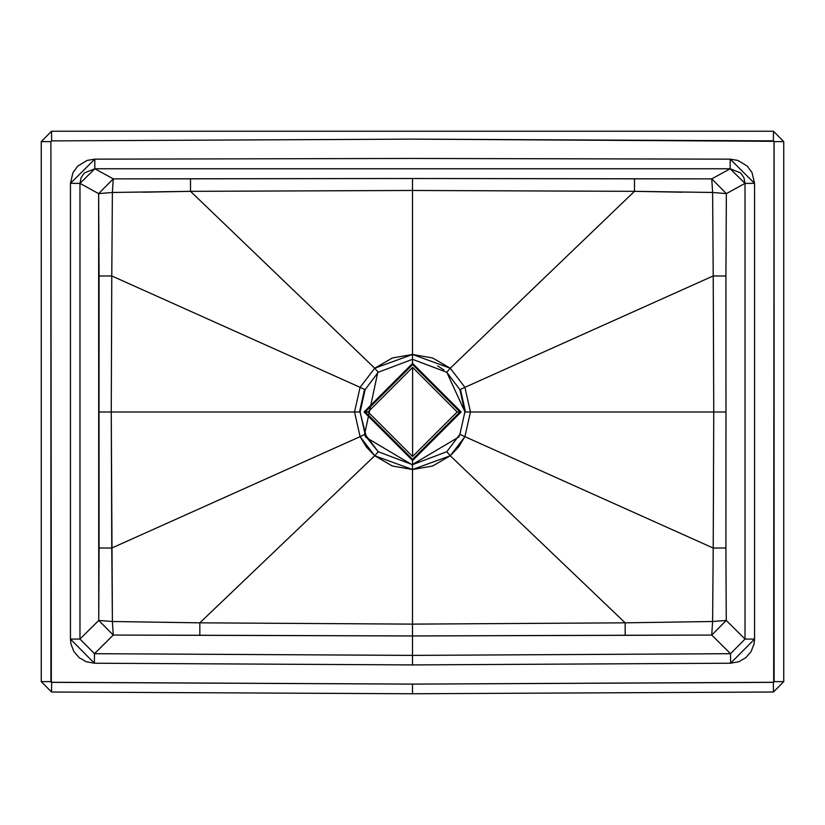 <?xml version="1.0" encoding="UTF-8"?>
<svg xmlns="http://www.w3.org/2000/svg" width="825" height="825" viewBox="0 0 825 825"><rect width="100%" height="100%" fill="white"/><g stroke="black" fill="none" stroke-linecap="round" stroke-linejoin="round"><path stroke-width="1.24" d="M461.165 411.953L412.603 363.392L364.042 411.953L412.603 460.515L461.165 411.953L412.603 363.392L364.042 411.953L412.603 460.515L461.165 411.953M459.979 411.953L412.603 459.319L365.238 411.953L412.603 364.578L459.979 411.953L412.603 364.578L365.238 411.953L412.603 459.319L459.979 411.953L457.163 411.953L459.979 411.953M368.053 411.953L365.238 411.953L368.053 411.953L412.603 456.503L368.053 411.953L412.603 367.393L368.053 411.953M457.163 411.953L412.603 456.503L412.603 367.393L457.163 411.953L412.603 367.393L412.603 456.503L457.163 411.953M446.758 451.739L459.907 434.321L464.867 411.995L459.907 389.668L446.758 372.25L412.5 359.308L412.5 363.392L412.5 359.308L446.758 372.25L450.264 368.228L412.5 354.472L412.5 359.308L378.242 372.25L365.093 389.668L360.133 411.995L365.093 434.321L378.242 451.739L412.5 464.681L446.758 451.739L450.264 455.761L464.908 436.662L470.467 411.995L464.908 387.327L450.264 368.228L446.758 372.25L459.907 389.668L464.908 387.327L459.907 389.668L464.867 411.995L470.467 411.995L464.867 411.995L459.907 434.321L464.908 436.662L459.907 434.321L446.758 451.739L412.5 464.681L412.5 469.518L450.264 455.761L446.758 451.739M412.5 460.515L412.5 464.681L412.5 460.515M412.5 464.485L412.5 469.518L412.5 464.681L378.242 451.739L374.736 455.761L378.242 451.739L365.093 434.321L360.092 436.662L365.093 434.321L360.133 411.995L354.533 411.995L360.133 411.995L365.093 389.668L360.092 387.327L365.093 389.668L378.242 372.25L374.736 368.228L378.242 372.25L412.5 359.308L412.5 354.472L432.64 357.978L450.264 368.228L634.477 191.338L412.5 190.472L634.477 191.338L634.497 178.829L412.5 178.509L711.748 178.87L730.146 168.774L94.854 168.774L730.146 168.774L730.187 159.153L412.5 158.462L94.813 159.153L412.5 158.462L730.187 159.153L737.921 160.421L747.264 166.093L752.06 172.703L754.555 183.346L754.555 639.086L754.06 643.933L751.132 651.513L745.862 657.659L738.788 661.732L730.62 663.217L412.5 664.919L730.62 663.217L730.517 653.689L412.5 655.39L730.517 653.689L711.738 635.064L412.5 635.951L412.5 655.39L412.5 635.951L625.175 635.26L625.164 622.834L412.5 624.123L412.5 635.951L113.262 635.064L94.483 653.689L412.5 655.39L412.5 664.919L94.38 663.217L86.212 661.732L79.138 657.659L73.868 651.513L70.94 643.933L70.445 639.086L70.445 183.346L72.94 172.703L77.736 166.093L87.079 160.421L94.813 159.153L94.854 168.774L113.252 178.87L412.5 178.509L412.5 354.472L374.736 368.228L360.092 387.327L354.533 411.995L360.092 436.662L374.736 455.761L412.5 469.518L412.5 624.123L625.164 622.834L450.264 455.761L432.64 466.012L412.5 469.518L412.5 464.485L458.566 437.157L459.979 434.363M464.991 411.995L446.768 372.24M443.84 369.889L437.662 365.929M465.506 411.995L460.453 389.41M51.542 692.01L41.25 681.646L41.25 141.601L51.542 131.237L41.25 141.601L41.25 681.646L50.902 681.615L50.902 141.632L51.635 140.889L51.542 131.237L51.635 140.889L50.902 141.632L51.325 682.275L412.5 684.111L773.675 682.275L774.025 141.322L412.5 139.136L51.635 140.889L412.5 139.136L773.365 140.889L773.458 131.237L51.542 131.237L773.458 131.237L773.365 140.889L774.097 141.632L783.75 141.601L774.097 141.632L774.097 681.615L773.365 682.357L773.458 692.01L773.365 682.357L412.5 684.111L51.635 682.357L50.902 681.615L41.25 681.646L51.542 692.01L51.635 682.357L51.542 692.01L412.5 693.763L412.5 684.111L412.5 693.763L773.458 692.01L412.5 693.763L51.542 692.01L412.5 693.763L773.458 692.01L783.75 681.646L774.097 681.615L783.75 681.646L783.75 141.601L773.458 131.237L783.75 141.601L783.75 681.646L773.458 692.01M707.963 192.431L712.614 192.462L711.748 178.87L726.361 193.627L745.027 183.377L745.027 639.066L754.555 639.086L745.027 639.066L730.517 653.689L745.027 639.066L726.258 620.431L711.738 635.064L712.604 621.503L625.164 622.834L712.604 621.503L713.223 548.048L464.908 436.662L713.223 548.048L713.749 411.995L470.467 411.995L713.749 411.995L713.223 275.942L464.908 387.327L470.467 411.995L464.908 436.662L458.597 446.985L450.264 455.761L625.164 622.834L625.175 635.26L711.738 635.064L730.517 653.689L730.62 663.217L754.555 639.086L754.555 183.346L745.027 183.377L743.913 177.715L740.664 172.951L730.146 168.774L745.027 183.377L754.555 183.346L730.187 159.153L730.146 168.774L711.748 178.87L634.497 178.829L634.477 191.338L450.264 368.228L464.908 387.327L713.223 275.942L712.614 192.462L634.477 191.338L682.275 192.204M712.614 192.462L713.223 275.942L725.917 276.014L726.361 193.627L712.614 192.462L726.361 193.627L725.917 276.014L713.223 275.942L713.749 411.995L725.979 411.995L725.917 276.014L725.979 411.995L713.749 411.995L713.223 548.048L725.907 547.975L725.979 411.995L725.907 547.975L713.223 548.048L712.604 621.503L726.258 620.431L725.907 547.975L726.258 620.431L712.604 621.503L711.738 635.064L726.258 620.431L745.027 639.066L745.027 183.377L726.361 193.627L711.748 178.87L712.614 192.462M542.138 411.995L543.232 411.995M412.5 465.001L365.98 437.405L364.547 434.579L377.891 371.848M359.494 411.995L364.547 389.41M360.009 411.995L366.434 437.157L378.232 451.749M199.836 622.834L412.5 624.123L412.5 469.518L392.36 466.012L374.736 455.761L199.836 622.834L199.825 635.26L412.5 635.951L412.5 624.123L199.836 622.834L374.736 455.761L366.403 446.985L360.092 436.662L354.533 411.995L360.092 387.327L374.736 368.228L392.36 357.978L412.5 354.472L412.5 178.509L190.503 178.829L190.523 191.338L412.5 190.472L190.523 191.338L374.736 368.228L190.523 191.338L112.386 192.462L111.777 275.942L360.092 387.327L111.777 275.942L111.251 411.995L354.533 411.995L111.251 411.995L111.777 548.048L360.092 436.662L111.777 548.048L112.396 621.503L199.836 622.834L112.396 621.503L113.262 635.064L199.825 635.26L199.836 622.834M412.5 655.39L94.483 653.689L94.38 663.217L412.5 664.919L412.5 655.39M94.483 653.689L113.262 635.064L98.742 620.431L79.973 639.066L94.483 653.689L79.973 639.066L70.445 639.086L94.38 663.217L94.483 653.689M94.854 168.774L94.813 159.153L70.445 183.346L79.973 183.377L94.854 168.774L84.336 172.951L81.087 177.715L79.973 183.377L70.445 183.346L70.445 639.086L79.973 639.066L79.973 183.377L98.639 193.627L113.252 178.87L94.854 168.774M41.25 141.601L50.902 141.632L41.25 141.601M142.725 192.204L190.523 191.338L190.503 178.829L113.252 178.87L112.386 192.462L117.037 192.431M112.386 192.462L98.639 193.627L99.082 276.014L111.777 275.942L112.386 192.462L113.252 178.87L98.639 193.627L79.973 183.377L79.973 639.066L98.742 620.431L112.396 621.503L111.251 411.995L111.777 275.942L99.082 276.014L99.021 411.995L111.251 411.995L99.021 411.995L99.093 547.975L111.777 548.048L99.093 547.975L98.742 620.431L113.262 635.064L112.396 621.503L98.742 620.431L98.639 193.627L112.386 192.462M282.862 411.995L281.768 411.995"/></g></svg>
